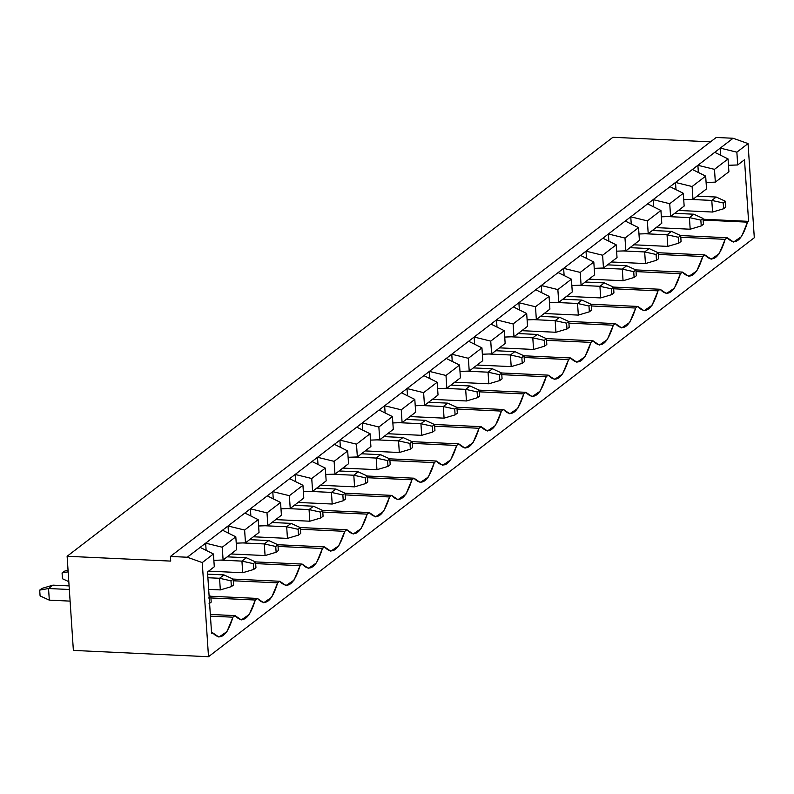 <?xml version="1.0" encoding="UTF-8"?>
<svg xmlns="http://www.w3.org/2000/svg" width="794" height="794" viewBox="0 0 794 794"><rect width="100%" height="100%" fill="white"/><g stroke="black" fill="none" stroke-linecap="round" stroke-linejoin="round"><path stroke-width="1.19" d="M52.95 585.148L69.098 585.903L52.95 585.148L48.543 588.523L69.336 589.495L48.543 588.523L49.317 600.145L70.1 601.118L49.317 600.145L48.543 588.523L52.95 585.148L41.903 588.423L39.7 590.111L41.903 588.423L52.95 585.148M209.001 603.807L211.194 602.12L210.817 596.304L208.614 598.001L210.817 596.304L209.07 595.51L210.817 596.304L211.194 602.12L209.001 603.807M40.087 595.927L39.7 590.111L48.543 588.523L39.7 590.111L40.087 595.927L49.317 600.145L40.087 595.927M207.651 574.141L223.958 574.906L207.651 574.141M207.889 577.744L219.561 578.29L223.958 574.906L219.561 578.29L207.889 577.744M208.663 589.366L220.325 589.912L219.561 578.29L220.325 589.912L208.663 589.366M231.372 586.637L233.575 584.94L233.188 579.134L230.985 580.821L231.372 586.637L230.985 580.821L219.561 578.29L230.985 580.821L233.188 579.134L223.958 574.906L233.188 579.134L233.575 584.94L231.372 586.637L220.325 589.912L231.372 586.637M62.458 578.747L62.071 572.94L64.274 571.243L62.071 572.94L68.165 571.849L62.071 572.94L62.458 578.747L68.81 581.655L62.458 578.747M68.046 570.132L64.274 571.243L68.046 570.132M227.233 556.842L246.339 557.735L227.233 556.842M220.395 560.107L241.932 561.11L246.339 557.735L241.932 561.11L220.395 560.107M208.594 571.144L242.706 572.732L241.932 561.11L242.706 572.732L208.594 571.144M253.743 569.457L255.946 567.77L255.559 561.954L253.355 563.651L253.743 569.457L253.355 563.651L241.932 561.11L253.355 563.651L255.559 561.954L246.339 557.735L255.559 561.954L255.946 567.77L253.743 569.457L242.706 572.732L253.743 569.457M249.604 539.662L268.709 540.555L249.604 539.662M242.766 542.927L264.303 543.94L268.709 540.555L264.303 543.94L242.766 542.927M230.975 553.964L265.077 555.562L264.303 543.94L265.077 555.562L230.975 553.964M276.123 552.277L278.317 550.589L277.94 544.783L275.736 546.471L276.123 552.277L275.736 546.471L264.303 543.94L275.736 546.471L277.94 544.783L268.709 540.555L277.94 544.783L278.317 550.589L276.123 552.277L265.077 555.562L276.123 552.277M271.975 522.492L291.08 523.375L271.975 522.492M265.146 525.757L286.684 526.759L291.08 523.375L286.684 526.759L265.146 525.757M253.346 536.794L287.448 538.382L286.684 526.759L287.448 538.382L253.346 536.794M298.494 535.106L300.698 533.419L300.311 527.603L298.107 529.29L298.494 535.106L298.107 529.29L286.684 526.759L298.107 529.29L300.311 527.603L291.08 523.375L300.311 527.603L300.698 533.419L298.494 535.106L287.448 538.382L298.494 535.106M294.356 505.312L313.461 506.205L294.356 505.312M287.517 508.577L309.055 509.589L313.461 506.205L309.055 509.589L287.517 508.577M275.717 519.613L309.829 521.211L309.055 509.589L309.829 521.211L275.717 519.613M320.865 517.926L323.069 516.239L322.682 510.423L320.478 512.12L320.865 517.926L320.478 512.12L309.055 509.589L320.478 512.12L322.682 510.423L313.461 506.205L322.682 510.423L323.069 516.239L320.865 517.926L309.829 521.211L320.865 517.926M316.727 488.131L335.832 489.025L316.727 488.131M309.888 491.407L331.426 492.409L335.832 489.025L331.426 492.409L309.888 491.407M298.097 502.443L332.2 504.031L331.426 492.409L332.2 504.031L298.097 502.443M343.246 500.756L345.45 499.059L345.062 493.253L342.859 494.94L343.246 500.756L342.859 494.94L331.426 492.409L342.859 494.94L345.062 493.253L335.832 489.025L345.062 493.253L345.45 499.059L343.246 500.756L332.2 504.031L343.246 500.756M339.098 470.961L358.203 471.854L339.098 470.961M332.269 474.226L353.806 475.229L358.203 471.854L353.806 475.229L332.269 474.226M320.468 485.263L354.571 486.851L353.806 475.229L354.571 486.851L320.468 485.263M365.617 483.576L367.821 481.889L367.433 476.072L365.23 477.77L365.617 483.576L365.23 477.77L353.806 475.229L365.23 477.77L367.433 476.072L358.203 471.854L367.433 476.072L367.821 481.889L365.617 483.576L354.571 486.851L365.617 483.576M361.478 453.781L380.584 454.674L361.478 453.781M354.64 457.046L376.177 458.059L380.584 454.674L376.177 458.059L354.64 457.046M342.839 468.083L376.952 469.681L376.177 458.059L376.952 469.681L342.839 468.083M387.988 466.406L390.191 464.708L389.804 458.902L387.601 460.589L387.988 466.406L387.601 460.589L376.177 458.059L387.601 460.589L389.804 458.902L380.584 454.674L389.804 458.902L390.191 464.708L387.988 466.406L376.952 469.681L387.988 466.406M383.849 436.611L402.955 437.504L383.849 436.611M377.011 439.876L398.548 440.878L402.955 437.504L398.548 440.878L377.011 439.876M365.22 450.913L399.322 452.501L398.548 440.878L399.322 452.501L365.22 450.913M410.369 449.225L412.572 447.538L412.185 441.722L409.982 443.409L410.369 449.225L409.982 443.409L398.548 440.878L409.982 443.409L412.185 441.722L402.955 437.504L412.185 441.722L412.572 447.538L410.369 449.225L399.322 452.501L410.369 449.225M406.22 419.431L425.326 420.324L406.22 419.431M399.392 422.696L420.929 423.708L425.326 420.324L420.929 423.708L399.392 422.696M387.591 433.732L421.693 435.33L420.929 423.708L421.693 435.33L387.591 433.732M432.74 432.045L434.943 430.358L434.556 424.552L432.353 426.239L432.74 432.045L432.353 426.239L420.929 423.708L432.353 426.239L434.556 424.552L425.326 420.324L434.556 424.552L434.943 430.358L432.74 432.045L421.693 435.33L432.74 432.045M428.601 402.25L447.707 403.144L428.601 402.25M421.763 405.526L443.3 406.528L447.707 403.144L443.3 406.528L421.763 405.526M409.962 416.562L444.074 418.15L443.3 406.528L444.074 418.15L409.962 416.562M455.111 414.875L457.314 413.178L456.927 407.372L454.724 409.059L455.111 414.875L454.724 409.059L443.3 406.528L454.724 409.059L456.927 407.372L447.707 403.144L456.927 407.372L457.314 413.178L455.111 414.875L444.074 418.15L455.111 414.875M450.972 385.08L470.078 385.973L450.972 385.08M444.134 388.345L465.671 389.348L470.078 385.973L465.671 389.348L444.134 388.345M432.343 399.382L466.445 400.97L465.671 389.348L466.445 400.97L432.343 399.382M477.492 397.695L479.695 396.007L479.308 390.191L477.105 391.889L477.492 397.695L477.105 391.889L465.671 389.348L477.105 391.889L479.308 390.191L470.078 385.973L479.308 390.191L479.695 396.007L477.492 397.695L466.445 400.97L477.492 397.695M473.343 367.9L492.449 368.793L473.343 367.9M466.515 371.175L488.052 372.178L492.449 368.793L488.052 372.178L466.515 371.175M454.714 382.202L488.816 383.8L488.052 372.178L488.816 383.8L454.714 382.202M499.863 380.524L502.066 378.827L501.679 373.021L499.476 374.708L499.863 380.524L499.476 374.708L488.052 372.178L499.476 374.708L501.679 373.021L492.449 368.793L501.679 373.021L502.066 378.827L499.863 380.524L488.816 383.8L499.863 380.524M495.724 350.73L514.83 351.623L495.724 350.73M488.886 353.995L510.423 354.997L514.83 351.623L510.423 354.997L488.886 353.995M477.085 365.032L511.197 366.62L510.423 354.997L511.197 366.62L477.085 365.032M522.234 363.344L524.437 361.657L524.05 355.841L521.847 357.538L522.234 363.344L521.847 357.538L510.423 354.997L521.847 357.538L524.05 355.841L514.83 351.623L524.05 355.841L524.437 361.657L522.234 363.344L511.197 366.62L522.234 363.344M518.095 333.549L537.201 334.443L518.095 333.549M511.257 336.815L532.794 337.827L537.201 334.443L532.794 337.827L511.257 336.815M499.466 347.851L533.568 349.449L532.794 337.827L533.568 349.449L499.466 347.851M544.615 346.164L546.818 344.477L546.431 338.671L544.227 340.358L544.615 346.164L544.227 340.358L532.794 337.827L544.227 340.358L546.431 338.671L537.201 334.443L546.431 338.671L546.818 344.477L544.615 346.164L533.568 349.449L544.615 346.164M540.466 316.379L559.572 317.263L540.466 316.379M533.637 319.645L555.175 320.647L559.572 317.263L555.175 320.647L533.637 319.645M521.837 330.681L555.939 332.269L555.175 320.647L555.939 332.269L521.837 330.681M566.985 328.994L569.189 327.307L568.802 321.491L566.598 323.178L566.985 328.994L566.598 323.178L555.175 320.647L566.598 323.178L568.802 321.491L559.572 317.263L568.802 321.491L569.189 327.307L566.985 328.994L555.939 332.269L566.985 328.994M562.847 299.199L581.952 300.092L562.847 299.199M556.008 302.464L577.546 303.467L581.952 300.092L577.546 303.467L556.008 302.464M544.208 313.501L578.32 315.099L577.546 303.467L578.32 315.099L544.208 313.501M589.356 311.814L591.56 310.126L591.173 304.31L588.969 306.008L589.356 311.814L588.969 306.008L577.546 303.467L588.969 306.008L591.173 304.31L581.952 300.092L591.173 304.31L591.56 310.126L589.356 311.814L578.32 315.099L589.356 311.814M585.218 282.019L604.323 282.912L585.218 282.019M578.379 285.294L599.917 286.297L604.323 282.912L599.917 286.297L578.379 285.294M566.588 296.331L600.691 297.919L599.917 286.297L600.691 297.919L566.588 296.331M611.737 294.643L613.941 292.946L613.554 287.14L611.35 288.827L611.737 294.643L611.35 288.827L599.917 286.297L611.35 288.827L613.554 287.14L604.323 282.912L613.554 287.14L613.941 292.946L611.737 294.643L600.691 297.919L611.737 294.643M607.589 264.849L626.694 265.742L607.589 264.849M600.76 268.114L622.298 269.116L626.694 265.742L622.298 269.116L600.76 268.114M588.959 279.151L623.062 280.739L622.298 269.116L623.062 280.739L588.959 279.151M634.108 277.463L636.312 275.776L635.925 269.96L633.721 271.657L634.108 277.463L633.721 271.657L622.298 269.116L633.721 271.657L635.925 269.96L626.694 265.742L635.925 269.96L636.312 275.776L634.108 277.463L623.062 280.739L634.108 277.463M629.97 247.668L649.075 248.562L629.97 247.668M623.131 250.934L644.668 251.946L649.075 248.562L644.668 251.946L623.131 250.934M611.33 261.97L645.443 263.568L644.668 251.946L645.443 263.568L611.33 261.97M656.479 260.293L658.683 258.596L658.295 252.79L656.102 254.477L656.479 260.293L656.102 254.477L644.668 251.946L656.102 254.477L658.295 252.79L649.075 248.562L658.295 252.79L658.683 258.596L656.479 260.293L645.443 263.568L656.479 260.293M652.34 230.498L671.446 231.382L652.34 230.498M645.502 233.764L667.039 234.766L671.446 231.382L667.039 234.766L645.502 233.764M633.711 244.8L667.814 246.388L667.039 234.766L667.814 246.388L633.711 244.8M678.86 243.113L681.063 241.426L680.676 235.61L678.473 237.297L678.86 243.113L678.473 237.297L667.039 234.766L678.473 237.297L680.676 235.61L671.446 231.382L680.676 235.61L681.063 241.426L678.86 243.113L667.814 246.388L678.86 243.113M674.711 213.318L693.817 214.211L674.711 213.318M667.883 216.583L689.42 217.596L693.817 214.211L689.42 217.596L667.883 216.583M656.082 227.62L690.184 229.218L689.42 217.596L690.184 229.218L656.082 227.62M701.231 225.933L703.434 224.245L703.047 218.439L700.844 220.127L701.231 225.933L700.844 220.127L689.42 217.596L700.844 220.127L703.047 218.439L693.817 214.211L703.047 218.439L703.434 224.245L701.231 225.933L690.184 229.218L701.231 225.933M697.092 196.138L716.198 197.031L697.092 196.138M690.254 199.413L711.791 200.416L716.198 197.031L711.791 200.416L690.254 199.413M678.453 210.45L712.565 212.038L711.791 200.416L712.565 212.038L678.453 210.45M723.602 208.762L725.805 207.065L725.418 201.259L723.225 202.946L723.602 208.762L723.225 202.946L711.791 200.416L723.225 202.946L725.418 201.259L716.198 197.031L725.418 201.259L725.805 207.065L723.602 208.762L712.565 212.038L723.602 208.762M728.902 171.722L715.334 182.134L706.094 182.471L715.334 182.134L728.902 171.722L728.048 158.939L714.759 152.339L697.886 165.291L714.481 169.35L728.048 158.939L714.481 169.35L715.334 182.134L714.481 169.35L697.886 165.291L720.257 148.111L736.862 152.18L748.047 143.585L733.1 138.255L720.257 148.111L733.1 138.255L716.208 137.471L170.412 556.455L716.208 137.471L733.1 138.255L748.047 143.585L736.862 152.18L737.705 164.963L728.475 165.291L737.705 164.963L744.494 159.753L737.705 164.963L736.862 152.18L720.257 148.111L720.734 155.306L720.257 148.111L714.759 152.339L728.048 158.939L728.902 171.722M706.521 188.903L692.964 199.314L683.723 199.641L692.964 199.314L706.521 188.903L705.677 176.109L692.378 169.509L675.515 182.461L692.11 186.53L705.677 176.109L692.11 186.53L692.964 199.314L692.11 186.53L675.515 182.461L697.886 165.291L698.363 172.487L697.886 165.291L692.378 169.509L705.677 176.109L706.521 188.903M684.15 206.073L670.583 216.484L661.352 216.822L670.583 216.484L684.15 206.073L683.306 193.289L670.007 186.689L653.134 199.641L669.739 203.701L683.306 193.289L669.739 203.701L670.583 216.484L669.739 203.701L653.134 199.641L675.515 182.461L675.992 189.657L675.515 182.461L670.007 186.689L683.306 193.289L684.15 206.073M661.779 223.253L648.212 233.664L638.971 233.992L648.212 233.664L661.779 223.253L660.926 210.47L647.636 203.869L630.764 216.812L647.358 220.881L660.926 210.47L647.358 220.881L648.212 233.664L647.358 220.881L630.764 216.812L653.134 199.641L653.611 206.837L653.134 199.641L647.636 203.869L660.926 210.47L661.779 223.253M639.398 240.423L625.841 250.844L616.601 251.172L625.841 250.844L639.398 240.423L638.555 227.64L625.255 221.04L608.393 233.992L624.987 238.051L638.555 227.64L624.987 238.051L625.841 250.844L624.987 238.051L608.393 233.992L630.764 216.812L631.24 224.007L630.764 216.812L625.255 221.04L638.555 227.64L639.398 240.423M617.027 257.603L603.46 268.015L594.23 268.352L603.46 268.015L617.027 257.603L616.184 244.82L602.884 238.22L586.012 251.172L602.616 255.231L616.184 244.82L602.616 255.231L603.46 268.015L602.616 255.231L586.012 251.172L608.393 233.992L608.869 241.187L608.393 233.992L602.884 238.22L616.184 244.82L617.027 257.603M594.656 274.784L581.089 285.195L571.849 285.522L581.089 285.195L594.656 274.784L593.803 261.99L580.513 255.39L563.641 268.342L580.235 272.411L593.803 261.99L580.235 272.411L581.089 285.195L580.235 272.411L563.641 268.342L586.012 251.172L586.488 258.368L586.012 251.172L580.513 255.39L593.803 261.99L594.656 274.784M572.276 291.954L558.718 302.365L549.478 302.703L558.718 302.365L572.276 291.954L571.432 279.17L558.132 272.57L541.27 285.522L557.864 289.582L571.432 279.17L557.864 289.582L558.718 302.365L557.864 289.582L541.27 285.522L563.641 268.342L564.117 275.538L563.641 268.342L558.132 272.57L571.432 279.17L572.276 291.954M549.905 309.134L536.337 319.545L527.107 319.873L536.337 319.545L549.905 309.134L549.061 296.351L535.761 289.75L518.889 302.693L535.493 306.762L549.061 296.351L535.493 306.762L536.337 319.545L535.493 306.762L518.889 302.693L541.27 285.522L541.746 292.718L541.27 285.522L535.761 289.75L549.061 296.351L549.905 309.134M527.534 326.304L513.966 336.725L504.726 337.053L513.966 336.725L527.534 326.304L526.68 313.521L513.39 306.921L496.518 319.873L513.113 323.932L526.68 313.521L513.113 323.932L513.966 336.725L513.113 323.932L496.518 319.873L518.889 302.693L519.365 309.888L518.889 302.693L513.39 306.921L526.68 313.521L527.534 326.304M505.153 343.484L491.595 353.896L482.355 354.233L491.595 353.896L505.153 343.484L504.309 330.701L491.01 324.101L474.147 337.043L490.742 341.112L504.309 330.701L490.742 341.112L491.595 353.896L490.742 341.112L474.147 337.043L496.518 319.873L496.994 327.068L496.518 319.873L491.01 324.101L504.309 330.701L505.153 343.484M482.782 360.665L469.214 371.076L459.984 371.403L469.214 371.076L482.782 360.665L481.938 347.871L468.639 341.271L451.766 354.223L468.371 358.293L481.938 347.871L468.371 358.293L469.214 371.076L468.371 358.293L451.766 354.223L474.147 337.043L474.623 344.249L474.147 337.043L468.639 341.271L481.938 347.871L482.782 360.665M460.411 377.835L446.843 388.246L437.603 388.584L446.843 388.246L460.411 377.835L459.557 365.051L446.268 358.451L429.395 371.403L445.99 375.463L459.557 365.051L445.99 375.463L446.843 388.246L445.99 375.463L429.395 371.403L451.766 354.223L452.243 361.419L451.766 354.223L446.268 358.451L459.557 365.051L460.411 377.835M438.03 395.015L424.472 405.426L415.232 405.754L424.472 405.426L438.03 395.015L437.186 382.232L423.887 375.622L407.024 388.574L423.619 392.643L437.186 382.232L423.619 392.643L424.472 405.426L423.619 392.643L407.024 388.574L429.395 371.403L429.872 378.599L429.395 371.403L423.887 375.622L437.186 382.232L438.03 395.015M415.659 412.185L402.092 422.607L392.861 422.934L402.092 422.607L415.659 412.185L414.805 399.402L401.516 392.802L384.643 405.754L401.248 409.813L414.805 399.402L401.248 409.813L402.092 422.607L401.248 409.813L384.643 405.754L407.024 388.574L407.501 395.769L407.024 388.574L401.516 392.802L414.805 399.402L415.659 412.185M393.288 429.365L379.721 439.777L370.48 440.104L379.721 439.777L393.288 429.365L392.435 416.582L379.135 409.982L362.272 422.924L378.867 426.993L392.435 416.582L378.867 426.993L379.721 439.777L378.867 426.993L362.272 422.924L384.643 405.754L385.12 412.949L384.643 405.754L379.135 409.982L392.435 416.582L393.288 429.365M370.907 446.536L357.35 456.957L348.109 457.284L357.35 456.957L370.907 446.536L370.064 433.752L356.764 427.152L339.901 440.104L356.496 444.174L370.064 433.752L356.496 444.174L357.35 456.957L356.496 444.174L339.901 440.104L362.272 422.924L362.749 430.13L362.272 422.924L356.764 427.152L370.064 433.752L370.907 446.536M348.536 463.716L334.969 474.127L325.738 474.465L334.969 474.127L348.536 463.716L347.683 450.932L334.393 444.332L317.521 457.284L334.125 461.344L347.683 450.932L334.125 461.344L334.969 474.127L334.125 461.344L317.521 457.284L339.901 440.104L340.378 447.3L339.901 440.104L334.393 444.332L347.683 450.932L348.536 463.716M326.165 480.896L312.598 491.307L303.358 491.635L312.598 491.307L326.165 480.896L325.312 468.103L312.012 461.503L295.15 474.455L311.744 478.524L325.312 468.103L311.744 478.524L312.598 491.307L311.744 478.524L295.15 474.455L317.521 457.284L317.997 464.48L317.521 457.284L312.012 461.503L325.312 468.103L326.165 480.896M303.784 498.066L290.227 508.478L280.987 508.815L290.227 508.478L303.784 498.066L302.941 485.283L289.641 478.683L272.779 491.635L289.373 495.694L302.941 485.283L289.373 495.694L290.227 508.478L289.373 495.694L272.779 491.635L295.15 474.455L295.626 481.65L295.15 474.455L289.641 478.683L302.941 485.283L303.784 498.066M281.413 515.246L267.846 525.658L258.616 525.985L267.846 525.658L281.413 515.246L280.56 502.463L267.27 495.863L250.398 508.805L267.002 512.874L280.56 502.463L267.002 512.874L267.846 525.658L267.002 512.874L250.398 508.805L272.779 491.635L273.255 498.831L272.779 491.635L267.27 495.863L280.56 502.463L281.413 515.246M259.043 532.417L245.475 542.838L236.235 543.165L245.475 542.838L259.043 532.417L258.189 519.633L244.889 513.033L228.027 525.985L244.621 530.045L258.189 519.633L244.621 530.045L245.475 542.838L244.621 530.045L228.027 525.985L250.398 508.805L250.874 516.001L250.398 508.805L244.889 513.033L258.189 519.633L259.043 532.417M236.662 549.597L223.104 560.008L213.864 560.346L223.104 560.008L236.662 549.597L235.818 536.813L222.518 530.213L205.646 543.156L222.251 547.225L235.818 536.813L222.251 547.225L223.104 560.008L222.251 547.225L205.646 543.156L228.027 525.985L228.503 533.181L228.027 525.985L222.518 530.213L235.818 536.813L236.662 549.597M214.291 566.777L207.512 571.978L214.291 566.777L213.437 553.984L200.148 547.384L187.305 557.239L202.252 562.579L213.437 553.984L202.252 562.579L208.504 656.717L754.3 237.734L748.047 143.585L754.3 237.734L208.504 656.717L73.376 650.415L67.123 556.266L612.918 137.283L67.123 556.266L170.72 561.1L170.412 556.455L187.305 557.239L205.646 543.156L206.132 550.361L205.646 543.156L200.148 547.384L213.437 553.984L214.291 566.777M727.244 237.734L733.547 242.031L741.546 236.572L747.541 222.151L703.156 220.077L747.541 222.151C741.685 240.999 734.916 246.2 727.244 237.734L725.17 239.331L680.786 237.257L725.17 239.331C719.314 258.179 712.546 263.37 704.874 254.914L711.176 259.211L719.175 253.752L725.17 239.331L727.244 237.734L680.547 235.55L727.244 237.734M658.176 252.73L704.874 254.914L702.799 256.502L658.405 254.427L702.799 256.502C696.934 275.359 690.175 280.55 682.503 272.084L688.795 276.391L696.804 270.923L702.799 256.502L704.874 254.914L658.176 252.73M635.805 269.91L682.503 272.084L680.418 273.682L636.034 271.608L680.418 273.682C674.563 292.529 667.794 297.73 660.122 289.264L666.424 293.562L674.424 288.103L680.418 273.682L682.503 272.084L635.805 269.91M613.425 287.081L660.122 289.264L658.047 290.852L613.663 288.788L658.047 290.852C652.192 309.71 645.423 314.9 637.751 306.434L644.043 310.742L652.053 305.283L658.047 290.852L660.122 289.264L613.425 287.081M591.054 304.261L637.751 306.434L635.676 308.032L591.282 305.958L635.676 308.032C629.811 326.88 623.052 332.081 615.38 323.615L621.672 327.912L629.682 322.453L635.676 308.032L637.751 306.434L591.054 304.261M568.683 321.431L615.38 323.615L613.296 325.212L568.911 323.138L613.296 325.212C607.44 344.06 600.671 349.251 592.999 340.795L599.301 345.092L607.301 339.634L613.296 325.212L615.38 323.615L568.683 321.431M546.302 338.611L592.999 340.795L590.925 342.383L546.54 340.308L590.925 342.383C585.069 361.24 578.3 366.431 570.628 357.965L576.92 362.272L584.93 356.804L590.925 342.383L592.999 340.795L546.302 338.611M523.931 355.791L570.628 357.965L568.554 359.563L524.159 357.489L568.554 359.563C562.688 378.41 555.929 383.611 548.257 375.145L554.549 379.443L562.559 373.984L568.554 359.563L570.628 357.965L523.931 355.791M501.56 372.962L548.257 375.145L546.173 376.733L501.788 374.669L546.173 376.733C540.317 395.591 533.548 400.781 525.876 392.315L532.179 396.623L540.178 391.164L546.173 376.733L548.257 375.145L501.56 372.962M479.179 390.142L525.876 392.315L523.802 393.913L479.417 391.839L523.802 393.913C517.946 412.761 511.177 417.962 503.505 409.496L509.798 413.793L517.807 408.334L523.802 393.913L525.876 392.315L479.179 390.142M456.808 407.312L503.505 409.496L501.431 411.084L457.036 409.019L501.431 411.084C495.565 429.941 488.806 435.132 481.124 426.666L487.427 430.973L495.436 425.515L501.431 411.084L503.505 409.496L456.808 407.312M434.437 424.492L481.124 426.666L479.05 428.264L434.665 426.189L479.05 428.264C473.194 447.121 466.425 452.312 458.753 443.846L465.056 448.144L473.055 442.685L479.05 428.264L481.124 426.666L434.437 424.492M412.056 441.663L458.753 443.846L456.679 445.444L412.294 443.37L456.679 445.444C450.823 464.292 444.054 469.482 436.382 461.026L442.675 465.324L450.684 459.865L456.679 445.444L458.753 443.846L412.056 441.663M389.685 458.843L436.382 461.026L434.308 462.614L389.914 460.54L434.308 462.614C428.442 481.472 421.683 486.662 414.002 478.196L420.304 482.504L428.313 477.035L434.308 462.614L436.382 461.026L389.685 458.843M367.314 476.023L414.002 478.196L411.927 479.794L367.543 477.72L411.927 479.794C406.071 498.642 399.303 503.843 391.631 495.377L397.933 499.674L405.933 494.215L411.927 479.794L414.002 478.196L367.314 476.023M344.933 493.193L391.631 495.377L389.556 496.965L345.172 494.9L389.556 496.965C383.701 515.822 376.932 521.013 369.26 512.547L375.552 516.854L383.562 511.396L389.556 496.965L391.631 495.377L344.933 493.193M322.562 510.373L369.26 512.547L367.185 514.145L322.791 512.07L367.185 514.145C361.32 532.992 354.561 538.193 346.879 529.727L353.181 534.025L361.191 528.566L367.185 514.145L369.26 512.547L322.562 510.373M300.192 527.544L346.879 529.727L344.804 531.325L300.42 529.251L344.804 531.325C338.949 550.173 332.18 555.363 324.508 546.907L330.81 551.205L338.81 545.746L344.804 531.325L346.879 529.727L300.192 527.544M277.811 544.724L324.508 546.907L322.433 548.495L278.049 546.421L322.433 548.495C316.578 567.353 309.809 572.543 302.137 564.077L308.429 568.385L316.439 562.916L322.433 548.495L324.508 546.907L277.811 544.724M255.44 561.904L302.137 564.077L300.063 565.675L255.668 563.601L300.063 565.675C294.197 584.523 287.438 589.724 279.756 581.258L286.058 585.555L294.068 580.096L300.063 565.675L302.137 564.077L255.44 561.904M233.069 579.074L279.756 581.258L277.682 582.846L233.297 580.781L277.682 582.846C271.826 601.703 265.057 606.894 257.385 598.428L263.687 602.735L271.687 597.277L277.682 582.846L279.756 581.258L233.069 579.074M210.688 596.254L257.385 598.428L255.311 600.026L210.926 597.951L255.311 600.026C249.455 618.873 242.686 624.074 235.014 615.608L241.307 619.906L249.316 614.447L255.311 600.026L257.385 598.428L210.688 596.254M210.331 614.457L235.014 615.608L232.94 617.196C227.074 636.054 220.315 641.244 212.633 632.778L211.601 633.582L207.512 571.978L211.601 633.582L212.633 632.778L218.936 637.086L226.945 631.627L232.94 617.196L210.44 616.154L232.94 617.196L235.014 615.608L210.331 614.457M748.583 221.357L747.541 222.151L748.583 221.357L744.494 159.753L748.583 221.357L703.097 219.233L748.583 221.357M211.541 632.729L212.633 632.778L211.541 632.729M710.521 141.838L612.918 137.283L710.521 141.838M202.252 562.579L187.305 557.239L170.412 556.455L170.72 561.1L67.123 556.266L73.376 650.415L208.504 656.717L202.252 562.579"/></g></svg>
